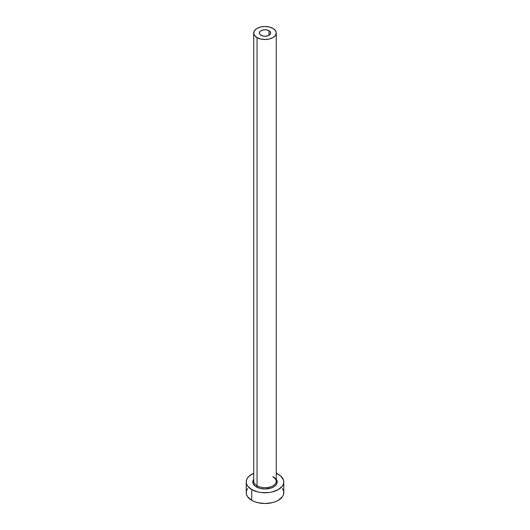 <?xml version="1.0" encoding="UTF-8"?>
<svg xmlns="http://www.w3.org/2000/svg" width="530" height="530" viewBox="0 0 530 530"><rect width="100%" height="100%" fill="white"/><g stroke="black" fill="none" stroke-linecap="round" stroke-linejoin="round"><path stroke-width="0.79" d="M261.018 35.298A5.631 3.253 180 0 1 259.369 32.999A5.631 3.253 180 0 1 262.847 29.998A5.631 3.253 180 0 1 268.982 30.7L268.982 35.298L268.127 35.702L265 36.252L262.847 36L260.316 34.808L259.481 33.635L259.799 31.754L261.018 30.7L263.9 29.812L266.1 29.812L268.982 30.7L270.201 31.754L270.519 33.635L268.982 35.298L268.982 30.7A5.631 3.253 180 0 1 270.631 32.999A5.631 3.253 180 0 1 267.153 36A5.631 3.253 180 0 1 261.018 35.298M253.844 480.299A11.262 6.499 0 0 0 257.037 485.772A0.941 0.543 -60 0 1 256.374 486.918A12.197 7.042 180 0 1 253.737 479.233L253.035 480.564L253.035 483.314L254.857 485.851L256.374 486.918A0.941 0.543 120 0 0 257.037 485.772A11.262 6.499 0 0 0 269.306 487.183A11.262 6.499 0 0 0 276.262 481.174L276.262 32.999A11.262 6.499 180 0 1 269.306 39.008A11.262 6.499 180 0 1 257.037 37.597L257.037 485.772L257.037 37.597A11.262 6.499 180 0 1 253.737 32.999A11.262 6.499 180 0 1 260.694 26.997A11.262 6.499 180 0 1 272.963 28.401A11.262 6.499 180 0 1 276.262 32.999L275.401 30.515L272.963 28.401L269.306 26.997L265 26.5L260.694 26.997L257.037 28.401L254.599 30.515L253.737 32.999L254.599 35.49L257.037 37.597L260.694 39.008L265 39.498L269.306 39.008L272.963 37.597L275.401 35.49L276.262 32.999M247.662 488.521L246.596 490.555L246.231 492.668A18.769 10.832 0 0 0 251.73 500.327L251.73 489.601L257.819 491.953L261.336 492.569L268.664 492.569L272.181 491.953L278.27 489.601L282.338 486.089L283.404 484.056L283.769 481.942L283.404 479.829L280.602 475.92L276.262 473.27A18.769 10.832 180 0 1 278.27 474.277A18.769 10.832 180 0 1 283.769 481.942A18.769 10.832 180 0 1 272.181 491.953A18.769 10.832 180 0 1 251.73 489.601L251.73 500.327A18.769 10.832 0 0 0 272.181 502.678A18.769 10.832 0 0 0 283.769 492.668L283.404 490.555L282.338 488.521M251.73 489.601A18.769 10.832 180 0 1 246.231 481.942A18.769 10.832 180 0 1 253.737 473.27L249.398 475.92L247.662 477.795L246.596 479.829L246.231 481.942L246.596 484.056L247.662 486.089L251.73 489.601M276.262 479.233L276.965 480.564L276.965 483.314L275.143 485.851L271.777 487.799L265 488.985L260.329 488.448L256.374 486.918A12.197 7.042 180 0 0 271.784 487.792A12.197 7.042 180 0 0 276.262 479.233M246.231 481.942L246.231 492.668L246.596 494.781L247.662 496.809L251.73 500.327L254.572 501.671L257.819 502.678L265 503.5L272.181 502.678L275.428 501.671L278.27 500.327L282.338 496.809L283.404 494.781L283.769 492.668L283.769 481.942M253.737 32.999L253.737 481.174A11.262 6.499 0 0 0 257.037 485.772A11.262 6.499 0 0 0 268.597 487.335A11.262 6.499 0 0 0 276.156 482.048A11.262 6.499 0 0 0 272.963 476.576M276.262 481.174C276.826 480.571 275.792 479.18 273.155 477.007"/></g></svg>
